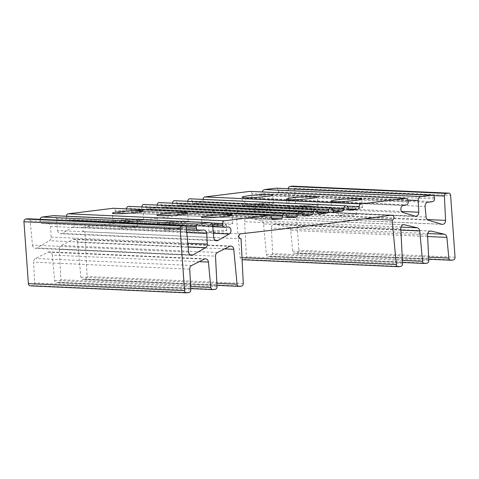 <?xml version="1.0" encoding="UTF-8"?>
<svg xmlns="http://www.w3.org/2000/svg" width="479" height="479" viewBox="0 0 479 479"><rect width="100%" height="100%" fill="white"/><g stroke="black" fill="none" stroke-linecap="round" stroke-linejoin="round"><path stroke-width="0.36" stroke-dasharray="2.4 1.8" d="M427.813 202.336L271.647 195.348L276.503 194.6A2.467 2.048 92.6 0 0 278.317 191.899L278.209 190.367A2.467 2.048 92.6 0 0 276.275 188.157M40.194 219.31A2.467 2.048 92.6 0 0 40.188 219.753L40.302 221.286A2.467 2.048 92.6 0 0 42.23 223.495A2.467 2.048 92.6 0 0 42.463 223.489L47.343 223.046L203.509 230.028M66.431 216.227A2.467 2.048 92.6 0 0 66.437 216.514L66.551 218.047A2.467 2.048 92.6 0 0 68.479 220.256A2.467 2.048 92.6 0 0 68.713 220.25L71.569 219.987L227.735 226.974M403.575 205.263L247.409 198.282L250.254 197.839A2.467 2.048 92.6 0 0 252.068 195.145L251.96 193.606A2.467 2.048 92.6 0 0 250.026 191.396M427.609 236.542L290.723 230.423L292.657 251.092A2.467 2.048 92.6 0 0 294.585 253.235A2.467 2.048 92.6 0 0 294.872 253.223L297.016 252.96A2.467 2.048 92.6 0 0 298.884 250.26L294.447 188.361A2.467 2.048 92.6 0 0 292.513 186.151M400.881 230.118L263.564 223.974L266.408 254.331A2.467 2.048 92.6 0 0 268.336 256.475A2.467 2.048 92.6 0 0 268.623 256.469L270.767 256.199A2.467 2.048 92.6 0 0 272.635 253.565L271.365 228.04L427.537 235.021M364.285 218.813L235.985 213.077L240.159 257.57A2.467 2.048 92.6 0 0 242.087 259.72A2.467 2.048 92.6 0 0 242.374 259.708L244.518 259.444A2.467 2.048 92.6 0 0 246.386 256.804L244.643 221.693L400.809 228.681M224.579 248.888L77.616 242.314L80.891 277.233A2.467 2.048 92.6 0 0 82.819 279.383A2.467 2.048 92.6 0 0 83.101 279.371L85.25 279.107A2.467 2.048 92.6 0 0 87.118 276.467L84.897 231.728L240.596 238.692M199.222 261.66L52.259 255.091L54.642 280.478A2.467 2.048 92.6 0 0 56.57 282.622A2.467 2.048 92.6 0 0 56.851 282.61L59.001 282.347A2.467 2.048 92.6 0 0 60.869 279.706L59.354 249.188L215.52 256.175M30.321 285.861A2.467 2.048 92.6 0 0 30.602 285.849L32.752 285.586A2.467 2.048 92.6 0 0 34.62 282.945L33.59 262.169L189.756 269.15M286.783 215.574L130.611 208.587A2.467 2.048 92.6 0 0 128.683 206.377M126.522 208.856A2.467 2.048 92.6 0 0 126.528 209.095L270.396 215.526M302.093 213.682L145.927 206.7A2.467 2.048 92.6 0 0 143.993 204.485M141.838 206.964A2.467 2.048 92.6 0 0 141.844 207.203L285.712 213.64M317.409 211.796L161.237 204.808A2.467 2.048 92.6 0 0 159.309 202.599M157.148 205.078A2.467 2.048 92.6 0 0 157.154 205.311L301.022 211.748M332.719 209.904L176.553 202.916A2.467 2.048 92.6 0 0 174.619 200.707M172.464 203.186A2.467 2.048 92.6 0 0 172.47 203.419L316.338 209.856M348.035 208.012L191.863 201.024A2.467 2.048 92.6 0 0 189.935 198.815M187.774 201.294A2.467 2.048 92.6 0 0 187.78 201.533L331.648 207.964M271.647 195.348A3.7 3.072 92.6 0 0 268.935 199.492L269.928 210.089A3.7 3.072 92.6 0 0 272.186 213.197L285.556 217.262A3.7 3.072 92.6 0 0 286.191 217.37A3.7 3.072 92.6 0 0 289.424 213.394L288.214 189.067A2.467 2.048 92.6 0 1 288.22 188.69M290.723 230.423A3.7 3.072 92.6 0 0 288.31 227.268L275.078 224.13A3.7 3.072 92.6 0 0 274.605 224.064A3.7 3.072 92.6 0 0 271.365 228.04M263.564 223.974A3.7 3.072 92.6 0 0 261.151 220.825L248.356 217.783A3.7 3.072 92.6 0 0 247.877 217.717A3.7 3.072 92.6 0 0 244.643 221.693M77.616 242.314A3.7 3.072 92.6 0 0 74.73 239.093A3.7 3.072 92.6 0 0 73.413 239.386L61.276 245.499A3.7 3.072 92.6 0 0 59.354 249.188M52.259 255.091A3.7 3.072 92.6 0 0 49.373 251.87A3.7 3.072 92.6 0 0 48.062 252.158L35.506 258.48A3.7 3.072 92.6 0 0 33.59 262.169M188.612 252.11L32.446 245.122L30.177 220.927A2.467 2.048 92.6 0 0 28.249 218.777M32.446 245.122A3.7 3.072 92.6 0 0 35.332 248.344A3.7 3.072 92.6 0 0 36.793 247.972L49.349 240.709A3.7 3.072 92.6 0 0 51.121 237.105L50.594 226.447A3.7 3.072 92.6 0 0 47.69 223.034A3.7 3.072 92.6 0 0 47.343 223.046M213.796 237.536L57.63 230.549L56.534 218.873A3.7 3.072 92.6 0 0 53.648 215.652M57.63 230.549A3.7 3.072 92.6 0 0 60.522 233.77A3.7 3.072 92.6 0 0 61.983 233.405L73.047 226.998A3.7 3.072 92.6 0 0 74.772 222.915A3.7 3.072 92.6 0 0 71.916 219.981A3.7 3.072 92.6 0 0 71.569 219.987M271.467 217.466L115.301 210.479A2.467 2.048 92.6 0 0 113.367 208.269M115.301 210.479A2.467 2.048 92.6 0 0 117.235 212.688A2.467 2.048 92.6 0 0 117.517 212.676L124.666 211.796A2.467 2.048 92.6 0 0 126.528 209.095M130.611 208.587A2.467 2.048 92.6 0 0 132.545 210.802A2.467 2.048 92.6 0 0 132.833 210.79L139.976 209.904A2.467 2.048 92.6 0 0 141.844 207.203M145.927 206.7A2.467 2.048 92.6 0 0 147.861 208.91A2.467 2.048 92.6 0 0 148.143 208.898L155.292 208.018A2.467 2.048 92.6 0 0 157.154 205.311M161.237 204.808A2.467 2.048 92.6 0 0 163.171 207.018A2.467 2.048 92.6 0 0 163.459 207.006L170.602 206.126A2.467 2.048 92.6 0 0 172.47 203.419M176.553 202.916A2.467 2.048 92.6 0 0 178.487 205.126A2.467 2.048 92.6 0 0 178.769 205.114L185.918 204.234A2.467 2.048 92.6 0 0 187.78 201.533M191.863 201.024A2.467 2.048 92.6 0 0 193.797 203.24A2.467 2.048 92.6 0 0 194.085 203.228L201.228 202.342A2.467 2.048 92.6 0 0 203.096 199.641L346.964 206.078M247.409 198.282A3.7 3.072 92.6 0 0 244.691 201.725A3.7 3.072 92.6 0 0 246.954 205.527L258.738 209.113A3.7 3.072 92.6 0 0 259.373 209.221A3.7 3.072 92.6 0 0 262.606 205.246L262.025 193.504A3.7 3.072 92.6 0 1 262.223 191.941M119.816 220.31A15.406 1.192 -4.1 0 0 113.008 221.795A15.406 1.192 -4.1 0 0 128.462 221.885A15.406 1.192 -4.1 0 0 143.742 219.592A15.406 1.192 -4.1 0 0 135.569 219.125A15.406 1.192 -4.1 0 0 119.816 220.31M293.986 206.293A15.406 1.192 -4.1 0 0 287.178 207.778A15.406 1.192 -4.1 0 0 302.632 207.868A15.406 1.192 -4.1 0 0 317.912 205.575A15.406 1.192 -4.1 0 0 309.739 205.108A15.406 1.192 -4.1 0 0 293.986 206.293M249.463 204.305A15.406 1.192 -4.1 0 0 242.655 205.79A15.406 1.192 -4.1 0 0 258.109 205.874A15.406 1.192 -4.1 0 0 273.389 203.587A15.406 1.192 -4.1 0 0 265.216 203.114A15.406 1.192 -4.1 0 0 249.463 204.305M338.503 208.287A15.406 1.192 -4.1 0 0 331.702 209.772A15.406 1.192 -4.1 0 0 347.149 209.856A15.406 1.192 -4.1 0 0 362.435 207.569A15.406 1.192 -4.1 0 0 354.262 207.102A15.406 1.192 -4.1 0 0 338.503 208.287M164.333 222.304A15.406 1.192 -4.1 0 0 157.531 223.783A15.406 1.192 -4.1 0 0 172.979 223.873A15.406 1.192 -4.1 0 0 188.265 221.585A15.406 1.192 -4.1 0 0 180.092 221.112A15.406 1.192 -4.1 0 0 164.333 222.304M208.856 224.292A15.406 1.192 -4.1 0 0 202.048 225.777A15.406 1.192 -4.1 0 0 217.502 225.866A15.406 1.192 -4.1 0 0 232.782 223.573A15.406 1.192 -4.1 0 0 224.609 223.106A15.406 1.192 -4.1 0 0 208.856 224.292M123.444 220.472A8.873 0.689 175.9 0 1 132.521 219.789A8.873 0.689 175.9 0 1 137.228 220.059A8.873 0.689 175.9 0 1 128.426 221.376A8.873 0.689 175.9 0 1 119.522 221.328A8.873 0.689 175.9 0 1 123.444 220.472M297.615 206.455A8.873 0.689 175.9 0 1 306.692 205.772A8.873 0.689 175.9 0 1 311.398 206.042A8.873 0.689 175.9 0 1 302.596 207.365A8.873 0.689 175.9 0 1 293.693 207.311A8.873 0.689 175.9 0 1 297.615 206.455M253.092 204.467A8.873 0.689 175.9 0 1 262.169 203.785A8.873 0.689 175.9 0 1 266.875 204.054A8.873 0.689 175.9 0 1 258.073 205.371A8.873 0.689 175.9 0 1 249.176 205.323A8.873 0.689 175.9 0 1 253.092 204.467M342.138 208.449A8.873 0.689 175.9 0 1 351.209 207.766A8.873 0.689 175.9 0 1 355.915 208.036A8.873 0.689 175.9 0 1 347.113 209.353A8.873 0.689 175.9 0 1 338.216 209.305A8.873 0.689 175.9 0 1 342.138 208.449M167.967 222.466A8.873 0.689 175.9 0 1 177.038 221.783A8.873 0.689 175.9 0 1 181.745 222.052A8.873 0.689 175.9 0 1 172.943 223.37A8.873 0.689 175.9 0 1 164.046 223.316A8.873 0.689 175.9 0 1 167.967 222.466M212.484 224.453A8.873 0.689 175.9 0 1 221.561 223.771A8.873 0.689 175.9 0 1 226.268 224.04A8.873 0.689 175.9 0 1 217.466 225.364A8.873 0.689 175.9 0 1 208.569 225.31A8.873 0.689 175.9 0 1 212.484 224.453M235.985 213.077A2.467 2.048 92.6 0 0 237.806 210.521A2.467 2.048 92.6 0 0 235.872 208.167A2.467 2.048 92.6 0 0 235.566 208.179L391.732 215.167M240.781 233.806L84.615 226.818A9615.117 7990.013 92.6 0 0 235.566 208.179M84.615 226.818A2.467 2.048 92.6 0 0 82.723 229.339A2.467 2.048 92.6 0 0 84.663 231.734A2.467 2.048 92.6 0 0 84.897 231.728M123.905 226.896L119.984 227.687C119.481 228.555 138.299 227.345 137.689 226.537C137.982 226.022 129.372 226.244 123.905 226.896M298.076 212.88L294.16 213.796C293.669 214.766 312.47 213.305 311.853 212.407C312.14 211.82 303.536 212.119 298.076 212.88M253.553 210.892L249.637 211.802C249.146 212.778 267.947 211.311 267.33 210.413C267.617 209.832 259.013 210.131 253.553 210.892M342.593 214.873L338.683 215.784C338.186 216.759 356.993 215.299 356.37 214.394C356.663 213.814 348.053 214.113 342.593 214.873M168.422 228.89L164.501 229.681C164.004 230.543 182.822 229.339 182.212 228.531C182.505 228.01 173.895 228.238 168.422 228.89M212.945 230.878L209.024 231.674C208.521 232.537 227.345 231.327 226.735 230.525C227.022 230.004 218.412 230.231 212.945 230.878M432.669 201.581L276.503 194.6M42.463 223.489L198.629 230.477M40.302 221.286L186.331 227.818M68.713 220.25L224.879 227.238M66.551 218.047L212.371 224.567M250.254 197.839L406.42 204.826M408.234 202.126L252.068 195.145M434.483 198.887L278.317 191.899M294.872 253.223L451.038 260.211M453.182 259.947L297.016 252.96M268.623 256.469L424.789 263.45M426.933 263.187L270.767 256.199M242.374 259.708L398.54 266.695M400.684 266.426L244.518 259.444M83.101 279.371L239.272 286.358M241.416 286.089L85.25 279.107M56.851 282.61L213.017 289.597M215.167 289.334L59.001 282.347M30.602 285.849L186.768 292.837M188.918 292.573L32.752 285.586M40.188 219.753L185.565 226.256M66.437 216.514L210.982 222.974M408.126 200.593L251.96 193.606M434.375 197.354L278.209 190.367M268.935 199.492L425.107 206.479M272.186 213.197L428.352 220.184M426.094 217.077L269.928 210.089M289.424 213.394L427.274 219.562M441.722 224.25L285.556 217.262M433.513 195.564L288.214 189.067M294.447 188.361L450.613 195.348M455.05 257.241L298.884 250.26M292.657 251.092L428.639 257.175M288.31 227.268L427.723 233.507M430.286 231.07L275.078 224.13M428.807 260.546L272.635 253.565M266.408 254.331L402.384 260.414M261.151 220.825L401.025 227.082M403.558 224.729L248.356 217.783M402.558 263.791L246.386 256.804M240.159 257.57L242.003 257.654M243.284 283.454L87.118 276.467M80.891 277.233L216.867 283.317M73.413 239.386L229.585 246.368M217.442 252.487L61.276 245.499M217.035 286.693L60.869 279.706M54.642 280.478L190.618 286.556M48.062 252.158L204.228 259.145M191.678 265.468L35.506 258.48M190.786 289.933L34.62 282.945M30.177 220.927L186.343 227.908M36.793 247.972L190.079 254.834M51.121 237.105L187.774 243.218M188.121 246.919L49.349 240.709M186.774 232.537L50.594 226.447M56.534 218.873L212.706 225.86M61.983 233.405L215.263 240.26M213.4 233.279L73.047 226.998M117.517 212.676L273.114 219.639M271.689 218.37L124.666 211.796M132.833 210.79L288.43 217.747M286.999 216.484L139.976 209.904M148.143 208.898L303.74 215.855M302.309 214.592L155.292 208.018M163.459 207.006L319.056 213.969M317.625 212.7L170.602 206.126M178.769 205.114L334.366 212.077M332.935 210.808L185.918 204.234M194.085 203.228L349.682 210.185M348.251 208.922L201.228 202.342M246.954 205.527L403.12 212.514M262.606 205.246L401.647 211.467M414.904 216.095L258.738 209.113M408.03 200.036L262.025 193.504M186.535 229.95L42.23 223.495M212.784 226.711L68.479 220.256M442.356 224.358L286.191 217.37M428.741 259.235L294.585 253.235M430.771 231.046L274.605 224.064M402.492 262.48L268.336 256.475M404.042 224.705L247.877 217.717M216.975 285.382L82.819 279.383M230.896 246.08L74.73 239.093M190.72 288.621L56.57 282.622M205.539 258.852L49.373 251.87M191.498 255.331L35.332 248.344M203.856 230.022L47.69 223.034M216.688 240.757L60.522 233.77M228.082 226.968L71.916 219.981M273.401 219.675L117.235 212.688M288.711 217.783L132.545 210.802M304.027 215.891L147.861 208.91M319.337 214.005L163.171 207.018M334.653 212.113L178.487 205.126M349.963 210.221L193.797 203.24M415.538 216.209L259.373 209.221M143.742 219.592L143.125 211.011M113.008 221.795L112.391 213.215M317.912 205.575L317.296 196.995M287.178 207.778L286.562 199.198M273.389 203.587L272.779 195.007M242.655 205.79L242.045 197.21M362.435 207.569L361.819 198.989M331.702 209.772L331.085 201.192M188.265 221.585L187.648 213.005M157.531 223.783L156.914 215.209M232.782 223.573L232.171 214.993M202.048 225.777L201.437 217.197M392.038 215.155L235.872 208.167M240.829 238.722L84.663 231.734M137.689 226.537L137.228 220.059M119.978 227.687L119.522 221.328M311.853 212.407L311.398 206.042M294.16 213.796L293.693 207.311M267.33 210.413L266.875 204.054M249.637 211.802L249.176 205.323M356.376 214.394L355.915 208.036M338.683 215.784L338.216 209.305M182.212 228.531L181.745 222.052M164.501 229.681L164.046 223.316M226.735 230.525L226.268 224.04M209.024 231.674L208.569 225.31"/><path stroke-width="0.72" d="M401.647 211.467L418.772 212.233L418.191 200.491A3.7 3.072 -87.4 0 1 420.993 196.534L432.154 195.151A2.467 2.048 -87.4 0 1 432.441 195.145A2.467 2.048 -87.4 0 1 434.375 197.354L434.483 198.887A2.467 2.048 -87.4 0 1 432.669 201.581L427.813 202.336A3.7 3.072 -87.4 0 0 425.107 206.479L426.094 217.077A3.7 3.072 -87.4 0 0 428.352 220.184L441.722 224.25A3.7 3.072 -87.4 0 0 442.356 224.358A3.7 3.072 -87.4 0 0 445.59 220.382L444.38 196.055A2.467 2.048 -87.4 0 1 446.248 193.414L448.398 193.151A2.467 2.048 -87.4 0 1 448.679 193.139A2.467 2.048 -87.4 0 1 450.613 195.348L455.05 257.241A2.467 2.048 -87.4 0 1 453.182 259.947L451.038 260.211A2.467 2.048 -87.4 0 1 450.751 260.223A2.467 2.048 -87.4 0 1 448.823 258.073L446.889 237.404L427.609 236.542M187.774 243.218L207.287 244.086L206.76 233.435A3.7 3.072 -87.4 0 0 203.856 230.022A3.7 3.072 -87.4 0 0 203.509 230.028L198.629 230.477A2.467 2.048 -87.4 0 1 198.396 230.483A2.467 2.048 -87.4 0 1 196.468 228.273L196.354 226.741A2.467 2.048 -87.4 0 1 198.222 224.034L209.383 222.657A3.7 3.072 -87.4 0 1 209.814 222.639A3.7 3.072 -87.4 0 1 212.706 225.86L213.796 237.536A3.7 3.072 -87.4 0 0 216.688 240.757A3.7 3.072 -87.4 0 0 218.149 240.386L229.213 233.986L213.4 233.279M229.213 233.986A3.7 3.072 -87.4 0 0 230.938 229.902A3.7 3.072 -87.4 0 0 228.082 226.968A3.7 3.072 -87.4 0 0 227.735 226.974L224.879 227.238A2.467 2.048 -87.4 0 1 224.645 227.244A2.467 2.048 -87.4 0 1 222.717 225.034L222.603 223.495A2.467 2.048 -87.4 0 1 224.471 220.795L269.252 215.269A2.467 2.048 -87.4 0 1 269.539 215.257A2.467 2.048 -87.4 0 1 271.467 217.466A2.467 2.048 -87.4 0 0 273.401 219.675A2.467 2.048 -87.4 0 0 273.683 219.663L280.832 218.783L271.689 218.37M346.964 206.078L359.262 206.629A2.467 2.048 -87.4 0 1 361.13 203.922L405.905 198.396A2.467 2.048 -87.4 0 1 406.192 198.384A2.467 2.048 -87.4 0 1 408.126 200.593L408.234 202.126A2.467 2.048 -87.4 0 1 406.42 204.826L403.575 205.263A3.7 3.072 -87.4 0 0 400.857 208.712A3.7 3.072 -87.4 0 0 403.12 212.514L414.904 216.095A3.7 3.072 -87.4 0 0 415.538 216.209A3.7 3.072 -87.4 0 0 418.772 212.233M448.679 193.139L292.513 186.151A2.467 2.048 92.6 0 0 292.232 186.163L290.082 186.427A2.467 2.048 92.6 0 0 288.22 188.69M427.723 233.507L444.476 234.255L431.244 231.118A3.7 3.072 -87.4 0 0 430.771 231.046A3.7 3.072 -87.4 0 0 427.537 235.021L428.807 260.546A2.467 2.048 -87.4 0 1 426.933 263.187L424.789 263.45A2.467 2.048 -87.4 0 1 424.502 263.462A2.467 2.048 -87.4 0 1 422.574 261.318L419.73 230.962L400.881 230.118M401.025 227.082L417.317 227.806L404.521 224.771A3.7 3.072 -87.4 0 0 404.042 224.705A3.7 3.072 -87.4 0 0 400.809 228.681L402.558 263.791A2.467 2.048 -87.4 0 1 400.684 266.426L398.54 266.695A2.467 2.048 -87.4 0 1 398.253 266.701A2.467 2.048 -87.4 0 1 396.325 264.558L392.151 220.059L364.285 218.813M240.596 238.692L241.063 238.716L243.284 283.454A2.467 2.048 -87.4 0 1 241.416 286.089L239.272 286.358A2.467 2.048 -87.4 0 1 238.985 286.364A2.467 2.048 -87.4 0 1 237.057 284.221L233.782 249.302L224.579 248.888M233.782 249.302A3.7 3.072 -87.4 0 0 230.896 246.08A3.7 3.072 -87.4 0 0 229.585 246.368L217.442 252.487A3.7 3.072 -87.4 0 0 215.52 256.175L217.035 286.693A2.467 2.048 -87.4 0 1 215.167 289.334L213.017 289.597A2.467 2.048 -87.4 0 1 212.736 289.609A2.467 2.048 -87.4 0 1 210.808 287.46L208.431 262.073L199.222 261.66M208.431 262.073A3.7 3.072 -87.4 0 0 205.539 258.852A3.7 3.072 -87.4 0 0 204.228 259.145L191.678 265.468A3.7 3.072 -87.4 0 0 189.756 269.15L190.786 289.933A2.467 2.048 -87.4 0 1 188.918 292.573L186.768 292.837A2.467 2.048 -87.4 0 1 186.487 292.849A2.467 2.048 -87.4 0 1 184.553 290.639L180.116 228.74A2.467 2.048 -87.4 0 1 181.984 226.04L184.128 225.777A2.467 2.048 -87.4 0 1 184.415 225.765A2.467 2.048 -87.4 0 1 186.343 227.908L188.612 252.11A3.7 3.072 -87.4 0 0 191.498 255.331A3.7 3.072 -87.4 0 0 192.959 254.96L205.515 247.697L188.121 246.919M184.415 225.765L28.249 218.777A2.467 2.048 92.6 0 0 27.962 218.789L25.818 219.053A2.467 2.048 92.6 0 0 23.95 221.759L28.387 283.652A2.467 2.048 92.6 0 0 30.321 285.861L186.487 292.849M270.396 215.526L282.7 216.077A2.467 2.048 -87.4 0 1 284.849 213.365A2.467 2.048 -87.4 0 1 286.783 215.574A2.467 2.048 -87.4 0 0 288.711 217.783A2.467 2.048 -87.4 0 0 288.999 217.771L296.142 216.891L286.999 216.484M284.849 213.365L128.683 206.377A2.467 2.048 92.6 0 0 126.522 208.856M285.712 213.64L298.01 214.191A2.467 2.048 -87.4 0 1 300.159 211.473A2.467 2.048 -87.4 0 1 302.093 213.682A2.467 2.048 -87.4 0 0 304.027 215.891A2.467 2.048 -87.4 0 0 304.309 215.885L311.458 214.999L302.309 214.592M300.159 211.473L143.993 204.485A2.467 2.048 92.6 0 0 141.838 206.964M301.022 211.748L313.326 212.299A2.467 2.048 -87.4 0 1 315.475 209.58A2.467 2.048 -87.4 0 1 317.409 211.796A2.467 2.048 -87.4 0 0 319.337 214.005A2.467 2.048 -87.4 0 0 319.625 213.993L326.768 213.113L317.625 212.7M315.475 209.58L159.309 202.599A2.467 2.048 92.6 0 0 157.148 205.078M316.338 209.856L328.636 210.407A2.467 2.048 -87.4 0 1 330.785 207.694A2.467 2.048 -87.4 0 1 332.719 209.904A2.467 2.048 -87.4 0 0 334.653 212.113A2.467 2.048 -87.4 0 0 334.935 212.101L342.084 211.221L332.935 210.808M330.785 207.694L174.619 200.707A2.467 2.048 92.6 0 0 172.464 203.186M331.648 207.964L343.952 208.515A2.467 2.048 -87.4 0 1 346.101 205.802A2.467 2.048 -87.4 0 1 348.035 208.012A2.467 2.048 -87.4 0 0 349.963 210.221A2.467 2.048 -87.4 0 0 350.251 210.209L357.394 209.329L348.251 208.922M346.101 205.802L189.935 198.815A2.467 2.048 92.6 0 0 187.774 201.294M444.476 234.255A3.7 3.072 -87.4 0 1 446.889 237.404M417.317 227.806A3.7 3.072 -87.4 0 1 419.73 230.962M207.287 244.086A3.7 3.072 -87.4 0 1 205.515 247.697M209.814 222.639L53.648 215.652A3.7 3.072 92.6 0 0 53.217 215.67L42.056 217.047A2.467 2.048 92.6 0 0 40.194 219.31M269.539 215.257L113.367 208.269A2.467 2.048 92.6 0 0 113.086 208.281L68.305 213.808A2.467 2.048 92.6 0 0 66.431 216.227M282.7 216.077A2.467 2.048 -87.4 0 1 280.832 218.783M298.01 214.191A2.467 2.048 -87.4 0 1 296.142 216.891M313.326 212.299A2.467 2.048 -87.4 0 1 311.458 214.999M328.636 210.407A2.467 2.048 -87.4 0 1 326.768 213.113M343.952 208.515A2.467 2.048 -87.4 0 1 342.084 211.221M359.262 206.629A2.467 2.048 -87.4 0 1 357.394 209.329M406.192 198.384L250.026 191.396A2.467 2.048 92.6 0 0 249.739 191.408L204.964 196.935A2.467 2.048 92.6 0 0 203.09 199.402M432.441 195.145L276.275 188.157A2.467 2.048 92.6 0 0 275.988 188.169L264.827 189.546A3.7 3.072 92.6 0 0 262.223 191.941M119.199 211.73A15.406 1.192 175.9 0 1 134.952 210.544A15.406 1.192 175.9 0 1 143.125 211.011A15.406 1.192 175.9 0 1 127.845 213.305A15.406 1.192 175.9 0 1 112.391 213.215A15.406 1.192 175.9 0 1 119.199 211.73M293.37 197.713A15.406 1.192 175.9 0 1 309.123 196.528A15.406 1.192 175.9 0 1 317.296 196.995A15.406 1.192 175.9 0 1 302.015 199.288A15.406 1.192 175.9 0 1 286.562 199.198A15.406 1.192 175.9 0 1 293.37 197.713M248.846 195.725A15.406 1.192 175.9 0 1 264.606 194.54A15.406 1.192 175.9 0 1 272.779 195.007A15.406 1.192 175.9 0 1 257.492 197.294A15.406 1.192 175.9 0 1 242.045 197.21A15.406 1.192 175.9 0 1 248.846 195.725M337.893 199.707A15.406 1.192 175.9 0 1 353.646 198.522A15.406 1.192 175.9 0 1 361.819 198.989A15.406 1.192 175.9 0 1 346.539 201.282A15.406 1.192 175.9 0 1 331.085 201.192A15.406 1.192 175.9 0 1 337.893 199.707M163.722 213.724A15.406 1.192 175.9 0 1 179.475 212.538A15.406 1.192 175.9 0 1 187.648 213.005A15.406 1.192 175.9 0 1 172.368 215.293A15.406 1.192 175.9 0 1 156.914 215.209A15.406 1.192 175.9 0 1 163.722 213.724M208.239 215.712A15.406 1.192 175.9 0 1 223.998 214.526A15.406 1.192 175.9 0 1 232.171 214.993A15.406 1.192 175.9 0 1 216.885 217.286A15.406 1.192 175.9 0 1 201.437 217.197A15.406 1.192 175.9 0 1 208.239 215.712M392.151 220.059A2.467 2.048 92.6 0 0 393.972 217.502A2.467 2.048 92.6 0 0 392.038 215.155A2.467 2.048 92.6 0 0 391.732 215.167A9615.117 7990.013 -87.4 0 1 240.781 233.806A2.467 2.048 -87.4 0 0 238.889 236.327A2.467 2.048 -87.4 0 0 240.829 238.722A2.467 2.048 -87.4 0 0 241.063 238.716M186.331 227.818L196.468 228.273M212.371 224.567L222.717 225.034M292.232 186.163L448.398 193.151M446.248 193.414L290.082 186.427M27.962 218.789L184.128 225.777M181.984 226.04L25.818 219.053M185.565 226.256L196.354 226.741M210.982 222.974L222.603 223.495M427.274 219.562L445.59 220.382M444.38 196.055L433.513 195.564M428.639 257.175L448.823 258.073M431.244 231.118L430.286 231.07M402.384 260.414L422.574 261.318M404.521 224.771L403.558 224.729M242.003 257.654L396.325 264.558M216.867 283.317L237.057 284.221M190.618 286.556L210.808 287.46M28.387 283.652L184.553 290.639M180.116 228.74L23.95 221.759M190.079 254.834L192.959 254.96M206.76 233.435L186.774 232.537M42.056 217.047L198.222 224.034M209.383 222.657L53.217 215.67M215.263 240.26L218.149 240.386M68.305 213.808L224.471 220.795M269.252 215.269L113.086 208.281M273.114 219.639L273.683 219.663M288.43 217.747L288.999 217.771M303.74 215.855L304.309 215.885M319.056 213.969L319.625 213.993M334.366 212.077L334.935 212.101M349.682 210.185L350.251 210.209M204.964 196.935L361.13 203.922M405.905 198.396L249.739 191.408M264.827 189.546L420.993 196.534M418.191 200.491L408.03 200.036M432.154 195.151L275.988 188.169M198.396 230.483L186.535 229.95M224.645 227.244L212.784 226.711M450.751 260.223L428.741 259.235M424.502 263.462L402.492 262.48M398.253 266.701L242.105 259.72M238.985 286.364L216.975 285.382M212.736 289.609L190.72 288.621"/></g></svg>
